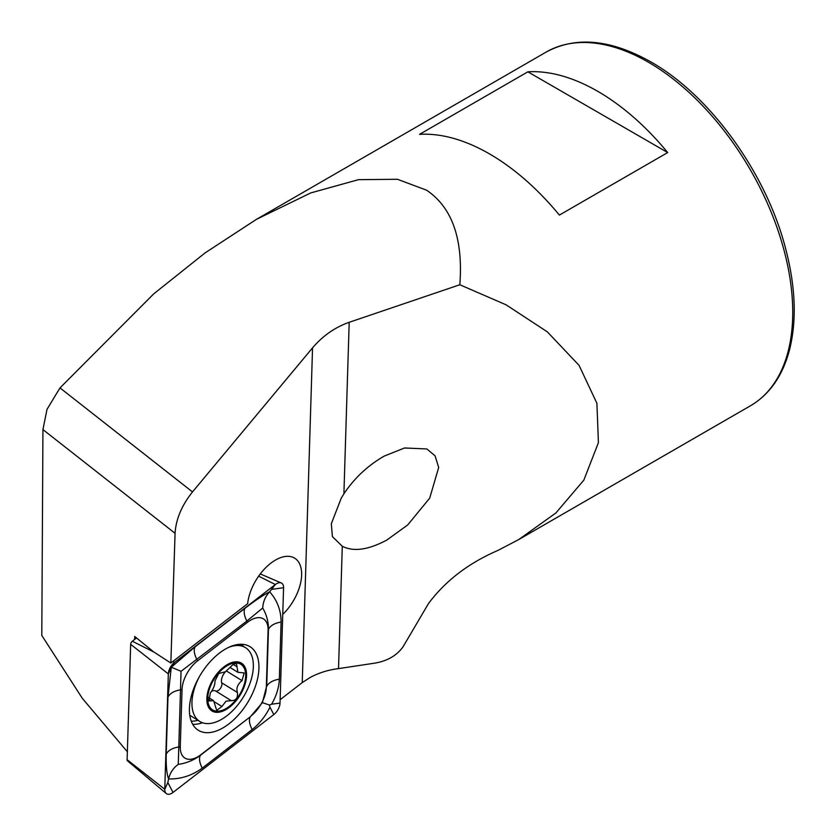<?xml version="1.0" encoding="UTF-8"?>
<svg xmlns="http://www.w3.org/2000/svg" width="836" height="836" viewBox="0 0 836 836"><rect width="100%" height="100%" fill="white"/><g stroke="black" fill="none" stroke-linecap="round" stroke-linejoin="round"><path stroke-width="1.25" d="M386.796 540.066C368.342 549.921 353.503 551.99 342.29 546.263L332.414 536.628L331.317 523.785L341.234 498.172L343.909 493.815C354.401 478.077 367.84 465.506 384.215 456.101L404.519 447.991L426.851 448.953L435.086 455.86L438.691 467.46L429.714 498.11L407.696 524.956L386.796 540.066M127.365 751.794L82.283 698.279L41.8 635.454L42.939 429.589L175.069 533.305L170.837 663.021L247.655 603.665A38.289 21.328 -58.3 0 1 275.493 560.057A38.289 21.328 -58.3 0 1 294.669 558.176A38.289 21.328 -58.3 0 1 282.756 614.429M667.692 152.56A204.235 117.918 -120 0 0 597.771 91.343A204.235 117.918 -120 0 0 527.861 71.823L419.547 134.356A204.235 117.918 60 0 1 489.457 153.876A204.235 117.918 60 0 1 559.378 215.092L667.692 152.56L527.861 71.823M459.831 284.752C463.248 238.971 452.161 207.443 426.569 190.19L397.445 179.28L358.477 179.667L310.699 192.949L256.422 219.356L205.081 252.911L153.719 293.875L59.993 387.904L192.499 491.923L312.549 347.849C322.811 335.821 335.027 327.294 349.187 322.299L459.831 284.752L506.083 304.806L547.392 331.902L579.076 365.384L596.904 403.307L598.419 442.672L583.831 480.146L555.877 512.98L518.769 539.544L497.974 550.402C468.568 563.098 445.4 580.832 428.46 603.592L402.962 646.949C396.64 655.633 387.246 661.036 374.8 663.136L338.528 668.612C328.245 669.897 318.798 672.844 310.187 677.453L302.245 682.604L280.133 699.701M134.596 639.509L134.701 636.468L153.511 651.777L170.837 663.021M42.939 429.589L47.015 409.326L59.993 387.904M175.069 533.305C175.968 519.135 181.778 505.341 192.499 491.923M233.631 663.972L225.417 671.757L218.75 673.523L214.967 680.995C215.103 684.611 213.577 688.571 210.39 692.887L208.875 700.976L213.588 700.641L216.712 710.412L221.937 706.493L226.034 701.164L231.3 700.672C236.003 700.62 238.041 697.893 237.393 692.49C236.065 688.132 237.612 684.172 242.032 680.629L244.154 672.917L237.926 672.311L236.515 663.606L233.631 663.972M225.469 671.726A9.206 5.12 121.7 0 0 221.686 682.782A5.256 2.926 -58.3 0 1 220.223 688.645A5.256 2.926 -58.3 0 1 215.563 690.944A9.206 5.12 121.7 0 0 211.571 691.288M199.104 677.139A43.399 24.171 121.7 0 0 191.946 704.267A43.399 24.171 121.7 0 0 199.846 721.478A43.399 24.171 121.7 0 0 223.369 718.27A43.399 24.171 121.7 0 0 253.35 664.85A43.399 24.171 121.7 0 0 245.46 647.639A43.399 24.171 121.7 0 0 228.813 647.304M206.847 699.826A28.079 15.633 121.7 0 0 227.173 708.876A28.079 15.633 121.7 0 0 246.568 674.307A28.079 15.633 121.7 0 0 226.242 665.257A28.079 15.633 121.7 0 0 206.847 699.826M227.152 707.883A26.804 14.923 121.7 0 0 245.669 674.892A26.804 14.923 121.7 0 0 226.263 666.25A26.804 14.923 121.7 0 0 207.746 699.241A26.804 14.923 121.7 0 0 227.152 707.883M214.81 702.094L221.937 706.493M208.049 699.095L210.714 700.746M221.686 682.782L237.393 692.49M189.427 708.552A49.146 27.369 121.7 0 0 198.351 730.298A49.146 27.369 121.7 0 0 236.076 717.497A49.146 27.369 121.7 0 0 258.93 668.424A49.146 27.369 121.7 0 0 250.006 646.677A49.146 27.369 121.7 0 0 212.271 659.479A49.146 27.369 121.7 0 0 189.427 708.552M250.79 716.118A25.529 14.212 121.7 0 0 266.329 687.349L268.084 630.198A25.529 14.212 121.7 0 0 247.519 622.266L197.568 660.858A25.529 14.212 121.7 0 0 182.029 689.627L180.273 746.778A25.529 14.212 121.7 0 0 200.839 754.709L250.392 716.713L262.399 702.648L266.329 687.349M273.811 714.561A10.21 5.685 121.7 0 0 280.029 703.055L283.571 587.708A10.21 5.685 121.7 0 0 281.304 582.974A10.21 5.685 121.7 0 0 275.347 584.531L174.546 662.405A10.21 5.685 121.7 0 0 168.329 673.92L164.776 789.268A10.21 5.685 121.7 0 0 166.249 793.51A10.21 5.685 121.7 0 0 173.01 792.434L273.811 714.561L269.976 707.214C265.388 716.327 259.442 723.777 252.148 729.556L202.207 768.148C191.852 775.662 180.639 779.256 168.569 778.933L167.837 782.527L164.776 789.268L127.114 759.705A2.748 1.536 121.7 0 0 127.511 760.844L166.249 793.51M136.561 637.983L132.339 641.254A2.748 1.536 121.7 0 0 130.667 644.347L127.114 759.705M262.713 608.023C263.079 601.69 265.388 596.277 269.641 591.773C277.249 600.373 281.063 610.468 281.105 622.057L279.339 679.208A17.869 10.669 -178.2 0 0 266.705 686.502L268.46 629.351C268.502 621.817 266.579 614.7 262.713 608.023L246.871 621.033L181.046 671.298L178.267 764.386C173.334 767.887 170.095 772.725 168.569 778.933C166.74 773.906 165.956 765.682 166.207 754.271L167.973 697.12L171.286 667.212L195.164 646.771L245.115 608.19C255.179 600.488 263.35 595.023 269.641 591.773L275.347 584.531L258.648 576.161M279.339 679.208C278.963 687.641 276.382 695.98 271.585 704.236L269.38 705.02L269.976 707.214M178.267 764.386C186.365 763.237 193.764 760.206 200.441 755.305L200.839 754.709M262.399 702.648L269.38 705.02M171.286 667.212L181.046 671.298M546.201 52.051C575.847 36.052 610.74 39.334 650.868 61.916C709.931 95.116 766.152 173.052 785.547 248.334C795.579 286.508 796.907 320.334 789.529 349.814C782.674 375.782 769.642 394.446 750.435 405.794A204.235 117.918 -120 0 0 781.744 242.137A204.235 117.918 -120 0 0 648.318 62.167A204.235 117.918 -120 0 0 546.201 52.051L256.422 219.356M312.549 347.849L302.245 682.604M349.187 322.299L343.909 493.815M342.29 546.263L338.528 668.612M215.563 690.944L231.3 700.672M233.056 664.327L236.943 666.72M226.462 671.015L242.032 680.629M192.698 724.321A49.146 27.369 121.7 0 0 202.5 722.753M191.245 721.186A47.464 26.428 121.7 0 0 197.944 720.308M130.667 644.347L168.329 673.92L170.596 668.925M132.339 641.254L154.085 652.153M172.77 661.516L174.546 662.405L172.206 665.937M243.057 646.155A49.146 27.369 121.7 0 0 242.126 644.305M167.837 782.527L173.01 792.434M271.585 704.236L280.029 703.055M272.191 589.307L283.571 587.708M202.207 768.148C199.386 762.484 198.801 758.2 200.441 755.305L250.392 716.713A17.869 8.308 52.3 0 0 252.148 729.556M166.207 754.271A17.869 10.669 -178.2 0 1 178.852 746.976L180.273 746.778M167.973 697.12C169.948 693.305 174.16 690.881 180.607 689.825L182.029 689.627M195.164 646.771C193.513 649.677 194.098 653.951 196.92 659.614L197.568 660.858M245.115 608.19A17.869 8.308 52.3 0 0 246.871 621.033L247.519 622.266M281.105 622.057C274.657 623.113 270.446 625.537 268.46 629.351L268.084 630.198M518.769 539.544L750.435 405.794M189.772 715.261L199.846 721.478M240.047 644.295L245.46 647.639M208.227 697.328L213.588 700.641M230.067 667.462L237.926 672.322M260.278 573.935L281.304 582.974"/></g></svg>
